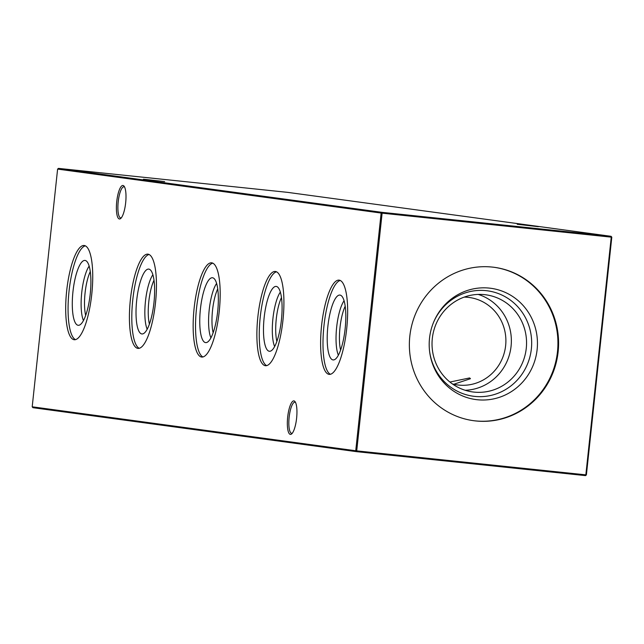<?xml version="1.0" encoding="UTF-8"?>
<svg xmlns="http://www.w3.org/2000/svg" width="644" height="644" viewBox="0 0 644 644"><rect width="100%" height="100%" fill="white"/><g stroke="black" fill="none" stroke-linecap="round" stroke-linejoin="round"><path stroke-width="0.97" d="M85.056 260.434A32.611 8.71 96 0 1 85.62 260.587A32.611 8.71 96 0 1 90.257 293.769A32.611 8.71 96 0 1 78.85 325.268A32.611 8.71 96 0 1 78.125 325.284A32.611 8.71 96 0 1 72.957 291.684A32.611 8.71 96 0 1 85.056 260.434M84.243 245.509A47.374 12.655 96 0 1 91.778 294.123A47.374 12.655 96 0 1 74.277 339.726A47.374 12.655 96 0 1 74.173 339.718A47.374 12.655 96 0 1 66.646 291.104A47.374 12.655 96 0 1 84.139 245.493A47.374 12.655 96 0 1 84.243 245.509M148.788 269.095A32.611 8.71 96 0 1 149.352 269.248A32.611 8.71 96 0 1 153.988 302.43A32.611 8.71 96 0 1 142.582 333.93A32.611 8.71 96 0 1 141.857 333.946A32.611 8.71 96 0 1 136.689 300.346A32.611 8.71 96 0 1 148.788 269.095M147.975 254.163A47.374 12.655 96 0 1 155.502 302.785A47.374 12.655 96 0 1 138.009 348.388A47.374 12.655 96 0 1 137.905 348.38A47.374 12.655 96 0 1 130.37 299.758A47.374 12.655 96 0 1 147.87 254.155A47.374 12.655 96 0 1 147.975 254.163M212.52 277.757A32.611 8.71 96 0 1 213.084 277.902A32.611 8.71 96 0 1 217.712 311.084A32.611 8.71 96 0 1 206.313 342.592A32.611 8.71 96 0 1 205.589 342.608A32.611 8.71 96 0 1 200.421 309.007A32.611 8.71 96 0 1 212.52 277.757M211.707 262.824A47.374 12.655 96 0 1 219.234 311.438A47.374 12.655 96 0 1 201.741 357.05A47.374 12.655 96 0 1 201.636 357.034A47.374 12.655 96 0 1 194.102 308.42A47.374 12.655 96 0 1 211.602 262.816A47.374 12.655 96 0 1 211.707 262.824M276.244 286.419A32.611 8.71 96 0 1 276.807 286.564A32.611 8.71 96 0 1 281.444 319.746A32.611 8.71 96 0 1 270.037 351.254A32.611 8.71 96 0 1 269.321 351.262A32.611 8.71 96 0 1 264.145 317.669A32.611 8.71 96 0 1 276.244 286.419M275.431 271.486A47.374 12.655 96 0 1 282.966 320.1A47.374 12.655 96 0 1 265.465 365.712A47.374 12.655 96 0 1 265.368 365.695A47.374 12.655 96 0 1 257.833 317.081A47.374 12.655 96 0 1 275.326 271.47A47.374 12.655 96 0 1 275.431 271.486M339.976 295.073A32.611 8.71 96 0 1 340.539 295.226A32.611 8.71 96 0 1 345.176 328.408A32.611 8.71 96 0 1 333.769 359.907A32.611 8.71 96 0 1 333.045 359.924A32.611 8.71 96 0 1 327.877 326.323A32.611 8.71 96 0 1 339.976 295.073M339.163 280.148A47.374 12.655 96 0 1 346.697 328.762A47.374 12.655 96 0 1 329.197 374.365A47.374 12.655 96 0 1 329.092 374.357A47.374 12.655 96 0 1 321.565 325.743A47.374 12.655 96 0 1 339.058 280.132A47.374 12.655 96 0 1 339.163 280.148M143.427 179.201L164.639 181.6L143.427 179.201M517.221 224.289L538.432 226.688L517.221 224.289M293.93 400.89A16.849 4.5 96 0 1 295.065 401.671A16.849 4.5 96 0 1 296.618 418.109A16.849 4.5 96 0 1 291.7 433.871A16.849 4.5 96 0 1 290.347 434.394A16.849 4.5 96 0 1 287.683 417.038A16.849 4.5 96 0 1 293.93 400.89M295.524 402.444A15.641 4.178 -84 0 0 294.96 402.21A15.641 4.178 -84 0 0 294.92 402.202A15.641 4.178 -84 0 0 289.148 417.264A15.641 4.178 -84 0 0 291.635 433.315A15.641 4.178 -84 0 0 291.668 433.323A15.641 4.178 -84 0 0 292.304 433.211M122.988 185.472A16.849 4.5 96 0 1 124.123 186.253A16.849 4.5 96 0 1 125.677 202.691A16.849 4.5 96 0 1 120.75 218.445A16.849 4.5 96 0 1 119.406 218.968A16.849 4.5 96 0 1 116.733 201.612A16.849 4.5 96 0 1 122.988 185.472M124.582 187.018A15.641 4.178 -84 0 0 124.01 186.784A15.641 4.178 -84 0 0 123.978 186.784A15.641 4.178 -84 0 0 118.198 201.838A15.641 4.178 -84 0 0 120.686 217.897A15.641 4.178 -84 0 0 120.726 217.897A15.641 4.178 -84 0 0 121.362 217.793M449.915 382.045L469.629 377.939L470.466 378.696L453.787 384.267M478.21 294.413A49.016 47.229 -82.3 0 1 510.901 347.671A49.016 47.229 -82.3 0 1 465.185 390.264M464.187 297.117A44.122 42.52 -82.3 0 1 468.035 297.335A44.122 42.52 -82.3 0 1 469.291 297.488A44.122 42.52 -82.3 0 1 505.564 346.279A44.122 42.52 -82.3 0 1 458.657 385.08A44.122 42.52 -82.3 0 1 457.409 384.927A44.122 42.52 -82.3 0 1 452.394 383.921M484.497 294.638A49.016 47.229 -82.3 0 1 485.89 294.807A49.016 47.229 -82.3 0 1 526.188 349.016A49.016 47.229 -82.3 0 1 474.081 392.107A49.016 47.229 -82.3 0 1 472.696 391.946A49.016 47.229 -82.3 0 1 432.398 337.738A49.016 47.229 -82.3 0 1 484.497 294.638M433.332 322.91A53.178 51.246 -82.3 0 1 486.043 290.645A53.178 51.246 -82.3 0 1 531.364 348.855A53.178 51.246 -82.3 0 1 474.741 396.398A53.178 51.246 -82.3 0 1 429.532 350.827M489.287 288.101A56.141 54.096 -82.3 0 1 537.128 349.555A56.141 54.096 -82.3 0 1 477.357 399.739A56.141 54.096 -82.3 0 1 429.58 351.222A56.141 54.096 -82.3 0 1 433.476 322.539A56.141 54.096 -82.3 0 1 489.287 288.101M494.069 267.292A77.377 74.567 -82.3 0 1 557.334 352.993A77.377 74.567 -82.3 0 1 475.095 420.862A77.377 74.567 -82.3 0 1 473.235 420.637M475.755 420.951A77.377 74.567 97.7 0 0 558.01 352.912A77.377 74.567 97.7 0 0 494.399 267.332A77.377 74.567 97.7 0 0 492.201 267.075A77.377 74.567 97.7 0 0 409.946 335.105A77.377 74.567 97.7 0 0 473.557 420.685A77.377 74.567 97.7 0 0 475.755 420.951M611.8 237.201L611.116 236.324L287.578 192.355L58.459 168.382L381.989 212.343L611.116 236.324L611.245 237.145L382.117 213.172L356.72 450.872L585.839 474.853L611.245 237.145L611.8 237.201L586.394 474.902L585.541 475.618L356.422 451.645L32.884 407.676L32.2 406.799L355.738 450.76L381.135 213.059L57.606 169.098L32.2 406.799M585.541 475.618L586.394 474.902M356.422 451.645L356.72 450.872L355.738 450.76L356.422 451.645M382.117 213.172L381.989 212.343L381.135 213.059L382.117 213.172M58.459 168.382L57.606 169.098M330.412 374.285A47.374 12.655 96 0 1 323.924 326.186A47.374 12.655 96 0 1 340.225 280.47M338.374 355.222A30.324 8.098 96 0 1 336.627 327.514A30.324 8.098 96 0 1 344.065 300.764M340.596 350.103A27.595 7.374 96 0 1 345.192 306.23M266.68 365.623A47.374 12.655 96 0 1 260.192 317.524A47.374 12.655 96 0 1 276.501 271.808M274.642 346.561A30.324 8.098 96 0 1 272.895 318.852A30.324 8.098 96 0 1 280.341 292.102M276.872 341.441A27.595 7.374 96 0 1 281.46 297.576M202.949 356.961A47.374 12.655 96 0 1 196.468 308.862A47.374 12.655 96 0 1 212.77 263.146M210.91 337.899A30.324 8.098 96 0 1 209.171 310.191A30.324 8.098 96 0 1 216.609 283.449M213.14 332.787A27.595 7.374 96 0 1 217.728 288.914M139.225 348.299A47.374 12.655 96 0 1 132.736 300.201A47.374 12.655 96 0 1 149.038 254.493M147.178 329.237A30.324 8.098 96 0 1 145.439 301.529A30.324 8.098 96 0 1 152.878 274.787M149.408 324.125A27.595 7.374 96 0 1 153.997 280.253M75.493 339.646A47.374 12.655 96 0 1 69.005 291.547A47.374 12.655 96 0 1 85.306 245.831M83.454 320.583A30.324 8.098 96 0 1 81.708 292.875A30.324 8.098 96 0 1 89.146 266.125M85.676 315.463A27.595 7.374 96 0 1 90.273 271.591"/></g></svg>
